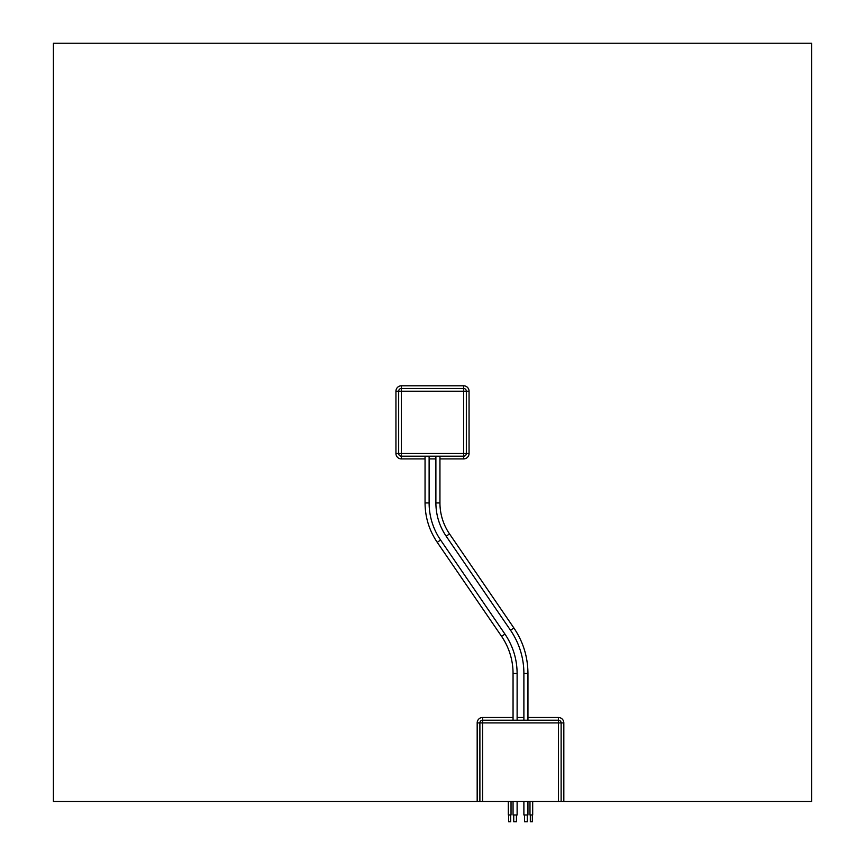 <?xml version="1.0" encoding="UTF-8"?>
<svg xmlns="http://www.w3.org/2000/svg" width="865" height="865" viewBox="0 0 865 865"><rect width="100%" height="100%" fill="white"/><g stroke="black" fill="none" stroke-linecap="round" stroke-linejoin="round"><path stroke-width="1.3" d="M439.95 502.943L435.884 502.943L435.884 456.19L439.95 456.19L439.95 502.943A54.83 54.83 0 0 0 449.53 533.91L513.875 627.968C523.152 641.711 527.834 656.87 527.953 673.457L527.953 720.21M425.05 456.19L401.36 456.19L429.116 456.19L429.116 502.943L425.05 502.943L425.05 456.19L463.64 456.19L439.95 456.19M479.891 801.444L479.891 722.913A2.703 2.703 0 0 1 482.594 720.21A2.703 2.703 0 0 0 479.891 722.913L482.594 722.913L482.594 720.21L558.412 720.21L558.412 722.913L561.126 722.913A2.703 2.703 0 0 0 558.412 720.21A2.703 2.703 0 0 1 561.126 722.913L561.126 801.444L811.597 801.444L811.597 43.25L53.403 43.25L53.403 801.444L561.126 801.444M513.875 627.968L510.523 630.261A76.498 76.498 0 0 1 523.887 673.457L527.953 673.457M435.884 456.19L429.116 456.19M429.116 502.943A65.664 65.664 0 0 0 440.588 540.03L504.944 634.077L501.592 636.37A65.664 65.664 0 0 1 513.053 673.457L517.119 673.457L517.119 720.21M532.353 814.981L532.353 821.75L530.321 821.75L530.321 814.981M510.685 814.981L510.685 821.75L508.652 821.75L508.652 814.981M527.272 814.981L527.272 821.75L524.568 821.75L524.568 814.981M516.437 814.981L516.437 821.75L513.734 821.75L513.734 814.981M532.689 801.444L532.689 814.981L529.986 814.981L529.986 801.444M511.031 801.444L511.031 814.981L508.317 814.981L508.317 801.444M527.953 801.444L527.953 814.981L523.887 814.981L523.887 801.444M517.119 801.444L517.119 814.981L513.053 814.981L513.053 801.444M463.64 391.207L466.343 391.207A2.703 2.703 0 0 0 463.64 388.493L463.64 456.19A2.703 2.703 0 0 0 466.343 453.487L398.657 453.487A2.703 2.703 0 0 0 401.36 456.19L401.36 388.493A2.703 2.703 0 0 0 398.657 391.207L463.64 391.207M398.657 453.487L398.657 391.207L398.657 453.487L395.943 453.487A5.417 5.417 0 0 0 401.36 458.904L425.05 458.904M401.36 388.493L463.64 388.493L401.36 388.493L401.36 385.79A5.417 5.417 0 0 0 395.943 391.207L395.943 453.487M466.343 391.207L466.343 453.487L466.343 391.207L469.057 391.207A5.417 5.417 0 0 0 463.64 385.79L401.36 385.79M435.884 502.943C435.971 515.064 439.398 526.158 446.178 536.203L449.53 533.91M425.05 502.943C425.147 517.302 429.213 530.418 437.236 542.323L440.588 540.03M463.64 388.493L463.64 385.79M466.343 453.487L469.057 453.487L469.057 391.207M439.95 458.904L463.64 458.904A5.417 5.417 0 0 0 469.057 453.487M463.64 458.904L463.64 456.19M398.657 391.207L395.943 391.207M401.36 456.19L401.36 458.904M429.116 458.904L435.884 458.904M563.829 801.444L563.829 722.913A5.417 5.417 0 0 0 558.412 717.496L527.953 717.496M513.053 717.496L482.594 717.496A5.417 5.417 0 0 0 477.177 722.913L477.177 801.444M523.887 717.496L517.119 717.496M482.594 717.496L482.594 720.21M479.891 722.913L477.177 722.913M563.829 722.913L561.126 722.913M558.412 720.21L558.412 717.496M482.594 801.444L482.594 722.913L558.412 722.913L558.412 801.444M523.887 720.21L523.887 673.457M510.523 630.261L446.178 536.203M513.053 720.21L513.053 673.457M501.592 636.37L437.236 542.323M504.944 634.077C512.967 645.982 517.021 659.098 517.119 673.457"/></g></svg>
